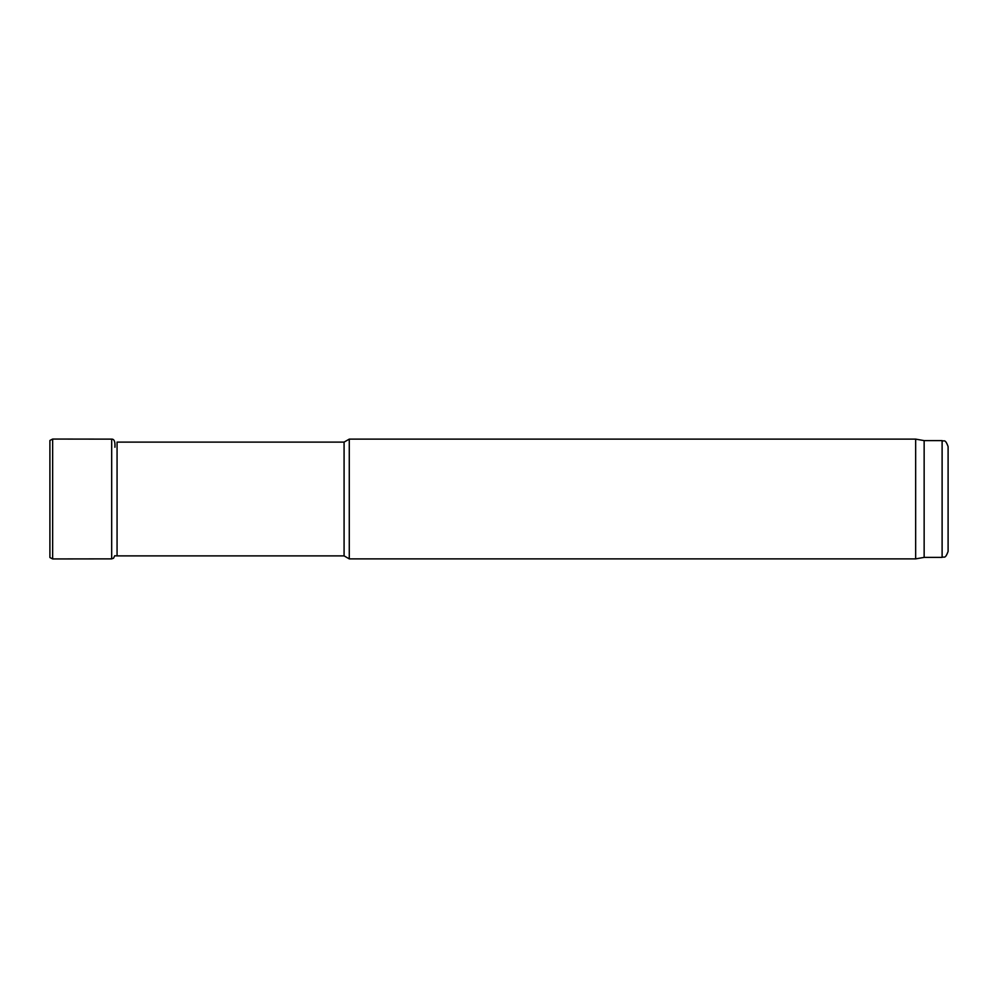 <?xml version="1.0" encoding="UTF-8"?>
<svg xmlns="http://www.w3.org/2000/svg" width="998" height="998" viewBox="0 0 998 998"><rect width="100%" height="100%" fill="white"/><g stroke="black" fill="none" stroke-linecap="round" stroke-linejoin="round"><path stroke-width="1.5" d="M942.112 440.617L942.112 557.383C943.933 556.098 945.031 559.841 948.1 551.395L948.1 446.605C945.031 438.159 943.933 441.902 942.112 440.617L924.148 440.617L915.653 439.12L349.275 439.12L349.275 558.88L344.085 555.886L344.085 442.114L117.065 442.114L117.065 555.886L114.683 555.774L113.547 558.206L111.676 558.868L52.645 558.942L49.9 557.52L49.9 440.48L52.645 439.058L52.645 558.942M942.112 557.383L924.148 557.383L915.653 558.88L915.653 439.12M924.148 557.383L924.148 440.617M52.645 439.058L111.676 439.132L111.676 558.868M344.085 555.886L117.065 555.886M344.085 442.114L349.275 439.12M915.653 558.88L349.275 558.88M111.676 439.132C114.209 438.983 115.281 441.69 114.92 447.241"/></g></svg>
